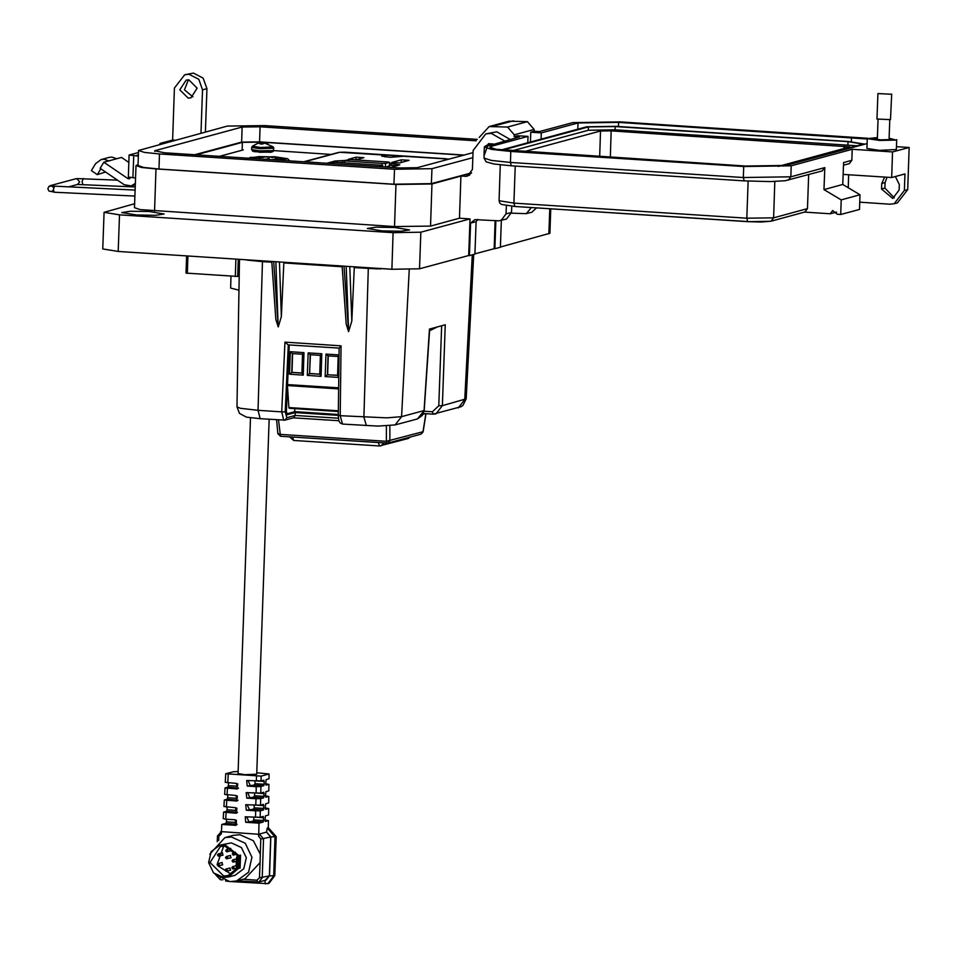 <?xml version="1.0" encoding="UTF-8"?>
<svg xmlns="http://www.w3.org/2000/svg" width="957" height="957" viewBox="0 0 957 957"><rect width="100%" height="100%" fill="white"/><g stroke="black" fill="none" stroke-linecap="round" stroke-linejoin="round"><path stroke-width="1.44" d="M200.994 133.25L202.513 89.886L198.757 79.264L188.984 74.335L184.641 74.766L174.437 88.068L172.631 140.057L160.465 143.335L159.783 143.729L160.465 144.184M184.641 74.766L193.41 73.139L203.183 78.067L206.927 88.69L202.513 89.886M188.373 79.802L184.402 89.85L193.003 96.956M188.158 98.128L179.76 89.838L186.077 80.089L188.792 79.826L197.19 88.116L190.874 97.853L188.158 98.128M484.027 155.991L488.477 143.658L493.453 144.017M504.65 140.99L491.276 133.346L485.845 133.884L473.093 150.512L472.435 169.545L467.327 176.196L460.951 176.148L431.99 183.959L430.518 226.067L459.48 218.244L460.951 176.148M510.189 139.495L496.803 131.851L485.845 133.884M382.13 230.9L367.344 228.448L376.017 227.12L394.846 227.467L409.644 229.919L400.971 231.259L382.13 230.9M136.564 214.978L121.778 212.526L130.451 211.198L149.28 211.545L164.078 213.997L155.405 215.337L136.564 214.978M175.167 140.224L172.631 140.057M138.095 164.64L135.978 165.621L141.504 167.451L156.051 168.958L395.995 184.51L431.99 183.959M469.887 174.868L466.478 174.653L471.227 173.373M135.978 165.621L134.506 207.729L140.033 209.559L394.523 226.618L430.518 226.067M205.42 132.054L206.927 88.69M534.58 131.312L534.126 130.798M511.517 213.112L526.374 213.71L531.901 212.227L536.53 207.932M495.14 220.553L494.147 248.676L494.853 248.724L500.379 247.229L501.312 220.481M494.853 248.724L495.834 220.6M526.374 213.71L531.434 207.597M459.48 218.244L470.007 218.926L468.727 255.543L469.432 255.591L470.557 223.101L474.851 219.596L498.764 220.792L506.468 219.081L511.564 212.43L511.78 206.293M469.432 255.591L474.959 254.095L476.084 221.617L477.83 219.44M500.942 220.577L506.038 213.925L506.325 205.683M134.65 203.757L104.062 212.334L119.493 214.894L393.124 232.635L420.805 232.204L470.007 218.926M104.062 212.334L102.782 248.94L118.213 251.5L391.844 269.24L419.525 268.821L468.727 255.543M500.391 246.99L549.892 233.317L550.754 208.853M474.959 253.856L494.147 248.676M470.557 223.101L476.084 221.617M196.281 154.807L242.408 142.354L260.854 142.079L463.355 155.201M100.88 168.803L97.303 174.664L91.358 170.609L95.568 163.695L101.083 159.52L104.062 159.221L108.811 160.884L103.894 162.212L100.162 168.312L124.183 184.689L131.241 185.933L135.308 184.833M128.872 162.403L121.587 157.427L116.67 158.754L111.921 157.104L108.942 157.403L101.083 159.52M138.526 152.474L129.123 155.094L138.394 156.158M138.418 155.501L136.923 155.273L138.442 154.843M129.123 155.094L128.358 177.057L135.547 177.99M130.427 177.906L127.915 178.576L129.327 178.827L130.535 177.607M135.356 183.361L131.241 185.933M127.915 178.576L103.894 162.212M97.303 174.664L105.521 171.961M484.828 146.469L488.142 144.447L491.802 144.459M484.039 155.752L484.338 147.055M476.191 140.846L260.065 126.826L259.538 141.839L463.786 155.094M473.021 152.594L417.108 167.69L399.165 167.965L164.125 152.725L154.783 150.68L242.121 127.102L260.065 126.826M477.316 139.351L264.73 125.57L227.311 126.145L138.586 150.524L144.34 152.414L159.46 153.981L394.499 169.222L431.918 168.647L472.854 157.606M259.538 141.839L241.595 142.126L194.905 154.723M138.586 150.524L138.071 165.537L143.813 167.439L158.934 168.994L393.973 184.234L431.392 183.66L471.55 172.822M889.077 138.131L896.039 140.033L879.746 140.44L867.305 138.609L877.378 137.629M896.721 139.638L896.374 149.519L879.411 150.321L866.958 148.491L867.305 138.609M877.354 138.31L873.741 138.837L880.739 139.866L889.902 139.638L889.053 138.956M894.34 197.8L884.878 188.074L885.069 182.584L886.983 177.248M867.126 143.538L785.96 165.441L745.371 166.063L496.097 149.268L489.864 147.211L491.36 146.337L528.049 136.432L517.534 135.75L514.208 136.648L519.472 136.995L484.35 147.019L491.635 149.436L510.835 151.421L743.721 166.518L791.224 165.788L852.232 149.316L892.57 151.936L891.673 177.559L904.939 173.971L904.365 190.443L894.173 203.745L897.487 202.848L907.679 189.558L909.15 147.462L896.482 146.636M884.639 177.105L881.756 183.481L881.564 188.972L892.737 198.422L899.102 190.108L899.293 184.617L895.393 176.555M892.57 151.936L909.15 147.462M867.7 138.31L620.256 121.886L572.753 122.616L539.365 131.623L534.114 131.276L530.788 132.174L541.315 132.856L578.004 122.951L618.605 122.329L867.293 139.028M894.173 203.745L889.819 204.176L859.757 202.226M836.609 212.083L830.186 213.818L804.442 212.143M848.668 174.772L848.213 187.739M534.114 131.276L534.173 129.446L527.415 121.671L509.04 121.192L489.147 126.563L507.521 127.042L514.28 134.817L514.208 136.648M843.476 165.202L849.302 163.623L851.85 160.298L852.232 149.316M843.153 174.413L891.673 177.559M791.224 165.788L790.841 176.77L824.778 167.607L824.013 189.57L842.794 184.498L843.56 162.534L851.85 160.298M530.453 141.983L530.788 132.174M527.833 142.701L528.049 136.432M541.1 139.112L541.315 132.856M774.859 181.459L773.591 217.837L771.043 221.163L804.969 211.999L807.517 208.674L773.591 217.837L746.843 218.244L513.957 203.147L499.04 200.671L500.296 164.831M808.713 174.581L807.517 208.674M830.186 213.818L832.746 210.492L837.208 214.272L840.713 214.5L841.227 199.857L824.013 189.57M824.778 167.607L822.23 170.932L785.051 180.706L770.05 181.567L744.307 180.861M840.713 214.5L859.506 209.427L860.02 194.785L842.794 184.498M479.242 137.401L489.147 126.563M841.227 199.857L860.02 194.785M500.954 149.95L586.665 126.814L615.722 126.372L848.608 141.469L864.805 144.16M502.485 150.117L588.411 126.934L615.172 126.515L848.046 141.624L862.963 144.1L783.029 165.98M511.648 150.907L588.304 130.224L615.052 129.817L857.592 145.859M523.922 151.708L600.577 131.025L611.188 130.858L849.983 146.935L778.292 166.41M891.326 94.205L877.892 93.535L891.326 94.205M891.649 94.013L890.441 119.685L877.007 119.015L877.892 93.535M331.218 154.388L273.666 150.656M243.281 149.866L219.404 156.314M289.851 160.872L289.241 160.345M231.008 276.166L230.589 287.997L238.975 290.162M278.69 160.154L287.734 158.742L274.587 156.721L250.076 157.427L251.595 158.395M287.734 158.742L289.624 160.86M273.044 159.783L278.631 159.687L283.416 158.395L273.403 157.044L260.053 156.792L253.904 157.738L257.242 158.766M283.416 158.395L283.368 159.592M265.603 159.149L267.123 159.101L265.603 159.149M258.976 158.228L260.495 158.168L258.976 158.228M273.08 159.352L274.599 159.293L273.08 159.352M277.243 158.216L278.762 158.168L277.243 158.216M271.501 157.558L273.02 157.51L271.501 157.558M261.919 157.427L263.438 157.379L261.919 157.427M267.709 158.587L269.228 158.527L267.709 158.587M275.185 158.778L276.705 158.73L275.185 158.778M275.939 159.975L285.76 158.85L273.965 156.888L258.952 156.613L252.038 157.678L254.347 158.575M230.781 857.699L230.517 855.402L226.307 856.539L225.493 857.592L226.486 858.824L227.718 857.747L226.307 856.539L226.534 858.836M222.407 864.841L222.144 862.556L217.933 863.692L217.119 864.745L218.124 865.965L219.344 864.889L217.933 863.692L218.16 865.977M230.338 870.248L230.075 867.963L225.864 869.1L225.051 870.152L226.055 871.372M222.754 855.079L222.491 852.783L218.268 853.919L217.466 854.984L218.459 856.204M231.02 850.725L230.757 848.428L226.546 849.565L225.732 850.617L226.737 851.85L227.969 850.761L226.546 849.565L226.773 851.862M209.786 854.146L224.871 837.662L233.305 835.389L239.92 834.731L253.378 840.736L260.304 854.23L260.83 839.002L258.617 836.346L258.689 834.289L221.39 831.693L258.701 834.205L266.56 832.076L270.747 837.004L269.384 875.834L266.154 880.057L258.928 882.007L237.169 880.823M224.871 837.662L231.498 837.004L245.207 843.261L251.966 857.209L248.545 872.186L236.57 880.978L229.943 881.636L215.229 874.327M242.922 879.268L256.978 880.177L259.479 877.82L260.005 862.592L244.992 878.705L236.57 880.978M260.005 862.592L260.304 854.23M231.271 874.279L218.076 865.977M217.287 864.123L223.675 846.12M223.699 876.002L210.014 862.484L220.313 846.586L224.739 846.155L237.348 855.486L236.475 857.903L236.2 865.822L236.905 868.346L228.125 875.559L223.699 876.002M238.437 868.525L228.52 877.007L223.651 877.485L213.567 872.892L208.602 862.628L211.114 851.622L219.919 845.151L224.799 844.66L238.891 855.498L240.542 855.056L240.087 868.083L238.437 868.525L237.635 865.678L238.807 865.355L240.087 868.083M219.919 845.151L231.295 842.914L241.379 847.507L246.344 857.771L243.82 868.777L235.015 875.248L228.52 877.007M226.067 812.649L225.696 819.156L223.232 818.63L223.603 812.11L236.247 813.175L235.637 807.672L223.914 806.536L224.285 800.016L236.738 801.069L236.128 795.566L224.608 794.442L224.967 787.922L237.216 788.963L236.618 783.46L225.29 782.347L225.78 773.794L261.177 776.091L269.061 773.962L256.787 772.789M237.611 812.266L226.582 811.297L223.603 812.11M226.582 811.297L227.072 809.789L236.774 810.423L236.858 808.067L236.786 810.423M227.204 807.122L227.072 809.789M238.066 800.196L227.204 799.215L224.285 800.016M227.204 799.215L227.694 797.707L237.192 798.329L237.288 795.925L237.204 798.329M227.838 795.028L227.694 797.707M238.532 788.113L227.826 787.144L224.967 787.922M227.826 787.144L228.316 785.637L237.611 786.235L237.707 783.783L237.623 786.235M228.46 782.922L228.316 785.637M238.126 771.593L233.58 771.665L225.78 773.794M237.145 824.348L225.96 823.367L221.797 824.515L221.39 831.693M225.96 823.367L226.45 821.86L236.343 822.506M226.582 819.216L226.45 821.86M221.797 824.515L235.757 825.281L235.159 819.778L225.696 819.156M255.519 817.362L255.675 810.83L260.364 810.758L260.208 817.29L245.171 816.823L245.77 822.326L258.952 823.187L258.701 834.109M255.806 805.244L255.962 798.712L260.651 798.64L260.495 805.172L245.65 804.717L246.26 810.22L255.675 810.83M256.093 793.126L256.237 786.594L260.926 786.522L260.783 793.054L246.14 792.611L246.75 798.114L255.962 798.712M261.177 776.091L261.058 780.924L246.631 780.505L247.229 786.008L256.237 786.594M256.368 780.996L256.488 776.163M228.245 774.333L227.754 782.886M227.443 788.46L227.072 794.968M226.749 800.554L226.378 807.062M260.364 810.758L263.354 809.957L253.222 809.299L246.26 810.22M253.82 817.254L253.737 819.91L263.582 820.544L263.283 816.465L260.208 817.29M263.582 820.544L263.139 822.051L252.792 821.381L245.77 822.326M258.952 823.187L263.139 822.051M267.278 828.068L275.066 836.956L273.702 876.014L267.876 883.622L268.989 883.323L274.815 875.715L276.178 836.657L268.45 827.769L267.278 828.068L266.56 832.076L259.347 834.026L263.522 838.954L262.17 877.784L258.928 882.007M268.367 827.769L268.462 820.616L265.352 821.453L265.005 820.161L265.496 815.854L268.534 815.041L268.618 808.533L265.579 809.347L265.221 808.055L265.723 803.76L268.69 802.959L268.773 796.451L265.795 797.241L265.448 795.961L265.938 791.654L268.845 790.877L268.929 784.369L266.022 785.147L265.663 783.855L266.166 779.548L269.001 778.783L269.061 773.962M255.088 780.912L255.005 783.639L264.24 784.238L263.941 780.158L261.058 780.924M264.24 784.238L263.797 785.745L254.06 785.123L247.229 786.008M260.926 786.522L263.797 785.745M254.67 793.03L254.574 795.734L264.024 796.344L263.725 792.264L260.783 793.054M264.024 796.344L263.582 797.851L253.641 797.205L246.75 798.114M260.651 798.64L263.582 797.851M254.251 805.136L254.155 807.816L263.809 808.438L263.462 804.37L260.495 805.172M263.809 808.438L263.354 809.957M268.929 784.369L265.663 783.771M268.773 796.451L265.448 795.853M268.618 808.533L265.221 807.935M265.149 880.332L269.491 875.954L270.855 836.897L266.56 831.956L267.338 828.068L268.45 827.769M217.215 841.622L217.418 835.963L218.818 836.274L221.306 833.918L221.378 831.872M218.818 836.274L218.663 840.533M240.542 855.056L239.059 857.927L238.807 865.355M238.891 855.498L237.898 858.238L239.059 857.927M237.898 858.238L237.635 865.678M222.837 879.89L220.349 879.734L216.067 875.212M267.876 883.622L231.714 881.684M228.173 881.445L225.481 880.859M217.418 835.963L221.39 831.609M258.617 836.346L259.347 834.026M265.005 820.017L268.462 820.616M246.691 816.788L248.832 821.501M247.133 804.681L249.251 809.419M247.576 792.563L249.681 797.325M248.019 780.457L250.1 785.23M236.439 820.209L236.307 823.546L236.427 820.197M253.737 819.91L252.792 821.381M254.155 807.816L253.222 809.299M255.005 783.639L254.06 785.123M254.574 795.734L253.641 797.205M269.132 419.322L256.739 774.213L244.597 774.644L238.054 773.555L250.483 417.814M238.772 298.261L238.891 294.84M339.137 348.181L341.087 345.836L340.19 415.673L386.807 417.802L401.605 416.63L424.023 410.577L429.514 329.064L445.232 324.818L442.325 405.636L435.961 413.891L433.114 414.178L461.083 406.761L462.985 405.385L466.131 398.782L473.715 254.43M271.812 262.206L262.409 261.596L257.995 410.338L260.196 418.747L246.451 417.108L239.441 413.46L236.953 406.857L240.351 408.304L257.995 410.338L281.681 411.869L284.923 342.187L341.087 345.836M262.421 260.854L262.409 261.596L246.894 260.053M245.698 259.861L244.86 259.718M349.795 266.513L351.769 321.05L354.293 266.812M344.065 266.142L348.635 331.541L346.231 324.1L342.151 266.022M351.769 321.05L348.635 331.541M283.906 262.242L281.382 316.492L278.248 326.971L275.843 319.542L271.752 261.452M273.666 261.584L278.248 326.971M390.3 269.144L380.037 268.474M380.479 269.025L376.388 268.247M378.182 268.953L354.257 267.553M323.705 419.776L325.559 419.896M386.915 443.115L280.521 436.225L387.908 443.043L386.999 443.127L386.341 441.273L422.982 431.703L425.913 413.711M278.032 433.401L279.863 434.37L386.341 441.273L386.413 425.937M422.946 431.93L421.044 434.095L423.078 431.834L426.032 413.711M437.361 326.947L429.526 330.751M287.16 414.716L295.27 412.611L295.139 415.434L293.775 417.766L284.887 420.159L286.837 417.683L295.139 415.434L338.371 418.245M295.27 412.611L338.228 415.398M338.24 414.489L294.732 411.666L294.804 408.639M424.083 411.211L432.444 411.749L438.808 405.78L442.325 405.636L466.131 398.782M294.732 411.666L286.645 413.855M287.375 414.74L286.442 411.45L289.193 344.951M260.196 418.747L284.887 420.159L283.786 420.279L281.681 411.869L285.198 411.821L286.837 417.683M409.213 269.671L401.605 416.63L395.145 424.908L417.467 418.879L424.154 410.541L429.633 329.029M340.19 415.673L342.498 424.083L340.07 422.874L338.922 420.805L338.228 415.35L340.19 415.673M424.035 410.493L422.432 415.398L417.467 418.879M288.189 344.879L339.089 348.169L288.189 344.879L284.923 342.187M431.906 329.639L429.549 330.273M310.475 354.748L309.554 373.589L319.722 374.247L320.38 355.394L310.212 354.724L309.554 373.589L307.341 375.407L308.13 352.894L321.815 353.779L321.026 376.292L319.722 374.247M301.91 372.991L292.005 372.357L292.663 353.588M292.387 353.576L291.729 372.429L301.898 373.086L302.556 354.234L292.387 353.576L290.306 351.733L303.991 352.619L302.556 354.234M292.005 372.357L289.528 374.247L290.306 351.733M289.205 408.268L338.276 411.45L289.205 408.268L288.942 407.598L338.288 410.792M287.507 385.719L288.942 407.598M319.722 374.151L309.829 373.505M301.898 373.086L303.202 375.132L289.528 374.247M303.991 352.619L303.202 375.132M320.38 355.394L321.815 353.779M321.026 376.292L307.341 375.407M310.212 354.724L308.13 352.894M337.546 375.311L327.366 374.737L337.546 375.395L338.204 356.542L328.024 355.884L327.366 374.737L325.165 376.556L325.954 354.042L328.024 355.884M328.299 355.908L327.641 374.666M337.546 375.395L338.718 377.249M338.718 377.441L325.165 376.556M338.204 356.542L338.993 355.645M325.954 354.042L339.005 354.891M310.283 162.2L320.774 162.881M395.815 167.75L408.818 168.265M309.386 162.14L321.684 162.941M385.204 154.998L404.356 156.242L390.217 157.331L381.711 156.087L385.204 154.998L385.133 156.924M356.04 157.211L363.887 157.726L356.16 159.807L348.324 159.305L356.04 157.211L355.956 159.795M401.33 159.843L409.165 160.357L399.619 162.929L391.784 162.427L401.33 159.843L401.234 162.499M326.672 163.264L335.07 161.003L343.3 160.513M389.607 163.312L399.787 164.831L390.827 167.427M389.535 165.166L396.76 165.824M338.311 162.475L342.618 162.367M389.379 165.92L385.635 167.092M327.629 163.324L334.926 162.247L380.814 165.226L382.776 165.549L378.864 166.65M382.058 163.468L342.678 160.716L350.25 159.532L387.681 161.96L389.643 162.283L385.575 163.42L382.058 163.468L381.999 165.334M396.712 167.81L407.897 168.253M239.226 275.987L237.647 276.406L238.245 259.287M186.077 273.068L237.647 276.406M265.101 143.203L261.74 142.653L257.636 143.394L260.639 142.952L260.053 143.921L262.708 144.088L264.132 143.179L267.948 143.921L265.089 143.287M257.84 143.275L252.385 146.122L260.615 147.51L273.235 146.852L265.185 143.311M260.771 143.981L260.735 142.713M261.751 144.04L261.74 142.653M262.445 144.076L262.385 142.689M465.162 176.411L469.325 175.298M395.995 184.51L394.523 226.618M156.051 168.958L154.579 211.054M549.749 208.782L548.875 233.903M506.038 213.925L511.564 212.43M420.805 232.204L419.525 268.821M393.124 232.635L391.844 269.24M119.493 214.894L118.213 251.5M260.854 142.079L260.842 142.713M242.408 142.354L242.133 150.177M133.705 155.859L132.939 177.823M116.67 158.754L108.811 160.884M242.121 127.102L241.595 142.126M154.783 150.68L154.747 151.493M431.918 168.647L431.392 183.66M394.499 169.222L393.973 184.234M159.46 153.981L158.934 168.994M884.878 188.074L881.564 188.972M881.756 183.481L885.069 182.584M904.365 190.443L907.679 189.558M769.954 221.27L747.704 221.617L746.843 218.244L748.135 181.1M747.596 221.593L514.818 206.521L513.957 203.147L515.249 166.028M743.721 166.518L743.338 177.5L790.841 176.77L788.293 180.095M510.835 151.421L510.452 162.403L743.338 177.5L744.199 180.873L511.325 165.776L744.091 180.849M483.955 158.001L491.252 160.405L510.452 162.403L511.325 165.776L493.92 163.982L486.216 161.853L483.955 158.001L484.35 147.019M534.173 129.446L514.28 134.817M491.288 148.191L491.36 146.337M851.479 137.425L851.335 141.672M618.605 122.329L618.449 126.551M578.004 122.951L577.789 129.207M493.489 126.133L513.383 120.761M507.521 127.042L527.415 121.671M848.046 141.624L847.938 144.914M615.172 126.515L615.052 129.817M588.411 126.934L588.304 130.224M844.062 145.954L843.966 148.682M611.188 130.858L610.267 157.307M600.577 131.025L599.68 156.625M52.551 186.077L49.058 186.28L47.85 188.649L48.963 191.065L54.262 192.178M54.537 186.244L53.413 189.45L54.166 192.19L134.913 196.053M82.948 184.438L82.111 181.698L83.235 178.492M68.701 186.902L77.541 184.522L79.61 181.77L76.823 178.66L75.986 178.756L77.122 178.552L117.484 180.131M233.077 862.125L234.238 861.025L232.814 859.829L232.013 860.881L233.006 862.113L236.367 861.3M226.57 858.836L231.127 857.663M218.196 865.977L222.754 864.805M226.127 871.384L227.287 870.296L225.864 869.1L226.091 871.384L230.685 870.212M232.838 868.956L233.998 867.867L232.575 866.659L231.773 867.724L232.766 868.944L236.798 867.951M233.329 855.151L234.477 854.051L233.065 852.854L232.252 853.907L233.245 855.139L236.798 854.266M218.531 856.216L219.691 855.127L218.268 853.919L218.507 856.216L223.089 855.044M226.809 851.862L231.367 850.689M270.747 837.004L260.83 839.002M259.479 877.82L269.384 875.834M269.491 875.954L274.815 875.715M276.178 836.657L270.855 836.897M220.349 879.734L219.954 878.347M256.978 880.177L257.553 882.139M264.886 880.392L265.4 883.861M263.63 817.757L257.182 817.338M263.857 805.65L257.194 805.22M264.072 793.544L257.218 793.102M264.299 781.45L257.23 780.984M237.982 788.616L236.391 789.047M237.492 800.722L235.9 801.153M237.001 812.828L235.422 813.259M236.523 824.934L234.932 825.365M433.031 414.154L423.461 413.532L433.114 414.178L432.444 411.749M348.575 330.309L346.255 266.285M279.408 261.955L281.382 316.492M278.176 325.739L275.867 261.728M342.199 266.776L283.87 262.984M366.364 425.578L363.875 417.204L368.325 267.721M421.044 434.095L387.908 443.043L389.846 440.651L389.906 425.721M276.549 419.812L277.913 433.7L280.521 436.225L278.451 419.932M425.064 413.651L423.173 414.166M338.898 420.745L293.632 417.802M438.808 405.78L441.691 325.775M458.271 407.873L464.743 399.583L472.232 254.825M288.308 344.891L285.198 411.821M338.359 415.266L339.089 348.133M338.563 388.877L287.507 385.563L338.563 388.889M287.555 384.582L338.575 387.884M379.367 445.962L293.691 440.435L292.591 437.002M384.032 442.935L381.018 445.842L379.498 445.998L378.398 442.577M410.374 436.978L408.065 438.545L379.498 445.998L293.691 440.435L289.433 436.799M446.237 158.802L448.606 159.185M446.022 158.79L344.664 152.223M344.436 152.211L339.747 152.283L304.398 161.817M448.881 159.113L339.747 152.283M335.022 162.259L335.07 161.003M391.293 163.42L391.222 165.286M382.609 166.889L382.644 165.621M344.64 161.051L344.568 162.881M385.444 167.08L385.575 163.42M389.379 166.075L389.511 162.355M187.273 273.331L187.883 256.021M235.948 259.132L235.338 276.441M252.385 146.122L251.727 147.414L259.443 148.694L273.798 148.179L273.212 150.584L259.371 150.799L251.655 149.519L252.552 151.098L254.395 151.673L270.903 152.247L273.164 151.493L273.726 150.297M253.629 150.907L259.802 152.259L271.644 152.067M159.783 143.729L159.759 144.375M771.043 221.163L761.569 221.976L747.704 221.617L514.818 206.521L501.48 204.475L499.829 203.147L499.04 200.671M878.024 119.398L877.318 139.614M889.723 119.804L889.017 139.794M135.128 190.096L51.905 185.981L53.628 187.656M77.517 184.522L135.236 186.95M51.845 191.46L53.425 190.168M50.29 185.694L75.986 178.756M253.88 158.479L253.904 157.738M250.076 157.427L249.191 158.24M221.402 831.537L220.648 831.741M233.293 855.151L233.065 852.854L235.518 852.197M232.814 868.956L232.575 866.659L236.212 865.69M233.041 862.125L232.814 859.829L236.451 858.848M323.897 419.836L325.536 419.932M338.91 420.757L293.584 417.814M236.953 406.857L239.513 259.371M395.145 424.908L378.063 426.056L342.498 424.083M408.065 438.545L410.505 436.942M303.836 161.781L338.646 152.39M382.728 166.901L382.776 165.549M389.511 166.004L389.643 162.283M342.606 162.75L342.678 160.716M186.591 255.938L185.993 273.116M251.727 147.414L251.655 149.519M273.798 148.179L273.235 146.852"/></g></svg>
